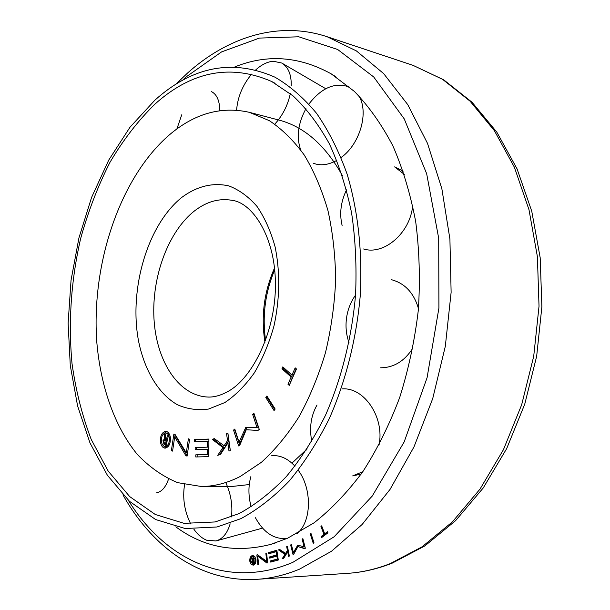 <?xml version="1.0" encoding="UTF-8"?>
<svg xmlns="http://www.w3.org/2000/svg" width="610" height="610" viewBox="0 0 610 610"><rect width="100%" height="100%" fill="white"/><g stroke="black" fill="none" stroke-linecap="round" stroke-linejoin="round"><path stroke-width="0.91" d="M240.218 476.494C227.095 483.166 214.102 486.498 201.247 486.483L177.617 482.64C162.702 476.456 149.214 466.978 137.136 454.198C114.398 426.314 100.49 385.955 96.761 341.661C91.286 263.695 119.873 177.731 169.183 135.039C194.361 113.559 221.087 105.987 249.353 112.324L269.292 120.65C282.056 129.106 293.723 140.575 304.283 155.07C313.99 171.181 321.882 189.679 327.951 210.572C332.801 232.54 335.37 255.689 335.652 280.02C334.57 304.596 331.177 328.805 325.481 352.641C318.55 375.798 309.758 397.125 299.121 416.615C287.615 434.694 275.041 449.928 261.377 462.327L240.218 476.494M201.247 486.483L231.922 486.475L249.276 484.553M170.487 438.857L169.328 437.522M169.29 437.454C168.665 434.694 167.46 433.214 165.668 433.001C162.466 433.771 161.078 436.768 161.498 441.998C162.107 444.781 163.32 446.276 165.135 446.482C168.329 445.696 169.71 442.685 169.29 437.454M169.755 435.044L167.01 433.047L165.668 433.001M162.42 444.576L165.76 448.106M170.266 436.882C170.8 443.424 169.077 447.183 165.081 448.167C162.817 447.908 161.299 446.04 160.529 442.563C160.011 436.028 161.749 432.276 165.752 431.323C167.986 431.583 169.496 433.435 170.266 436.882M166.4 439.703L167.346 435.692L168.284 436.234L166.072 445.559L164.014 444.354L162.969 440.755L163.854 441.266L164.288 442.822L165.524 443.546L166.08 441.213L164.593 440.412L163.861 441.228L162.977 440.71L164.517 438.849L164.25 433.725L165.379 434.373L165.63 439.261L167.453 439.734M166.225 444.904L164.014 444.354M165.348 444.393L164.311 442.837M166.538 443.577L165.524 443.546M167.094 441.243L166.08 441.213M167.132 441.083L165.699 440.512M164.067 440.74L162.977 440.71M165.615 438.88L164.517 438.849M164.403 440.45L165.615 438.941M194.247 441.8L194.27 439.68L208.91 439.055L208.773 456.631L195.779 456.974L195.802 454.839L207.461 454.511L207.507 449.296L195.169 449.707L195.185 447.58L207.522 447.145L207.568 441.259L194.247 441.8M195.596 441.747L195.619 439.718L194.27 439.68M195.619 439.718L208.91 439.154M197.137 456.936L197.152 454.869L195.802 454.839M197.152 454.869L207.461 454.511M208.826 449.334L207.507 449.296M196.519 449.661L196.542 447.61L195.185 447.58M196.542 447.61L207.522 447.145M208.894 441.304L207.568 441.259M257.054 427.694L252.67 414.426L253.951 413.374L259.265 429.402L257.969 430.446L246.249 429.745L239.905 444.942L238.647 445.948L233.546 430.08L234.789 429.059L239.029 442.212L245.792 427.381L258.419 427.747L254.035 414.495L252.67 414.426M258 430.424L246.249 429.745M239.722 445.087L234.903 430.134L233.546 430.08M245.304 427.778L246.661 427.839L240.386 442.25L239.029 442.212M246.661 427.839L247.149 427.442L245.792 427.381M247.149 427.442L258.419 427.747M282.804 366.877L291.976 375.089L295.179 367.838L296.475 368.989L289.239 385.383L287.95 384.216L291.13 377.018L281.965 368.791L282.804 366.877M296.193 368.737L293.341 375.196L291.976 375.089M283.825 367.784L283.33 368.905L292.495 377.125L289.597 384.575M289.315 384.315L287.95 384.216M292.495 377.125L291.13 377.018M283.33 368.905L281.965 368.791M275.156 409.028L274.058 410.591L265.815 397.567L266.898 396.004L275.156 409.028M274.752 409.6L267.18 397.651L265.815 397.567M267.18 397.651L267.577 397.072M227.911 433.199L230.336 450.546L228.986 451.057L227.865 442.997L220.622 454.244L217.732 455.35L222.917 447.542L212.272 439.406L214.308 438.598L224.122 445.735L227.53 440.603L226.569 433.733L227.911 433.199M230.275 450.569L229.223 443.035L227.865 442.997M219.585 454.641L224.282 447.58L222.917 447.542M224.282 447.58L213.622 439.452L212.272 439.406M213.622 439.452L214.827 438.971M227.53 440.603L228.887 440.649L225.479 445.773L224.122 445.735M228.887 440.649L227.927 433.779L226.569 433.733M188.399 438.826L189.634 439.23L187.087 456.12L185.852 455.693L174.719 436.813L172.569 451.103L171.372 450.691L173.865 434.061L175.07 434.45L186.286 452.811L188.399 438.826M187.148 455.723L185.852 455.693M174.719 436.813L176.061 436.859L187.163 455.655M172.63 450.721L171.372 450.691M175.139 434.564L174.796 436.813M187.583 452.833L186.286 452.811M166.416 431.415L162.809 434.732M165.135 446.482L166.477 446.512L169.374 444.69M291.938 463.158L307.188 448.876M342.34 175.512C325.328 145.188 304.23 126.712 279.029 120.094L249.353 112.324M168.573 478.987C165.729 487.245 161.665 491.889 156.366 492.903M211.426 91.614C216.809 94.283 219.608 100.635 219.821 110.654M176.885 128.962L181.742 114.787M358.627 95.587C369.286 111.584 360.136 144.082 341.12 157.51M336.834 160.338C328.332 165.035 320.463 165.996 313.243 163.221M300.677 149.885C296.239 137.097 298 123.357 305.953 108.664M308.919 104.02C321.79 87.451 335.37 81.831 349.675 87.169M412.939 347.967C404.643 361.067 393.885 367.677 380.663 367.792M349.012 342.645C346.205 334.776 345.382 326.533 346.541 317.917C347.776 309.415 350.773 301.82 355.538 295.133M391.246 279.654C404.743 283.147 413.816 292.785 418.468 308.568M287.447 538.302C274.607 539.896 263.932 533.041 255.415 517.737M251.167 506.887C248.293 496.243 248.194 486.132 250.885 476.562M271.473 455.792C279.769 454.869 287.607 458.339 294.973 466.177M298.221 470.226C312.411 489.067 311.634 522.305 296.864 533.666M362.79 471.721L352.664 475.907M311.794 441.426C309.171 427.976 310.909 415.829 317.017 405.002M342.5 388.867C364.46 387.388 384.765 417.697 379.031 445.041M412.688 205.41C410.53 232.677 384.071 255.521 363.575 248.979M342.111 225.456C339.305 213.637 340.784 201.757 346.549 189.832M394.617 166.881L404.308 174.376M255.826 69.822C261.644 64.591 267.454 61.732 273.257 61.236L281.774 63.036C288.324 66.986 291.473 74.611 291.237 85.911M290.307 93.597C287.813 105.316 282.636 115.496 274.782 124.143M236.588 110.143C237.671 96.891 242.704 84.874 251.671 74.084M230.145 523.822C227.309 533.369 222.581 539.08 215.963 540.956L206.721 540.246C201.994 538.348 197.716 534.665 193.881 529.205M190.716 523.959C184.433 511.218 182.39 498.103 184.578 484.599M225.746 482.541C230.824 493.582 232.738 505.049 231.495 516.929M239.242 513.513L215.101 521.954L184.09 523.35L155.268 514.489L129.701 496.593L108.183 471.08L91.218 439.429C82.213 415.837 75.815 390.553 72.018 363.59C68.213 321.935 71.08 280.28 80.627 238.617C88.092 211.632 97.844 186.263 109.876 162.504C123.113 140.018 138.188 120.513 155.1 103.975C191.822 71.156 230.702 63.669 271.724 81.519L293.174 95.983C306.662 108.755 318.725 124.684 329.339 143.769C338.916 164.509 346.335 187.583 351.604 212.989C355.47 239.394 356.789 266.73 355.546 294.996C351.848 337.46 341.432 378.909 325.458 415.349C313.906 438.559 300.875 458.972 286.342 476.562C271.229 492.3 255.529 504.615 239.242 513.513M240.942 518.63L217.046 526.979L185.226 528.534L155.657 519.552L129.442 501.298L107.383 475.243L89.99 442.929L77.577 405.863L70.28 365.497L68.122 323.186L71.05 280.242L78.934 237.908L91.576 197.442L108.717 160.117L129.983 127.246L154.887 100.177C192.607 66.299 232.608 58.621 274.881 77.142C289.857 85.842 303.772 97.935 316.636 113.422C328.66 130.784 338.825 151.028 347.128 174.17C358.009 210.58 362.63 252.426 360.236 295.797C356.377 339.213 345.641 381.563 329.232 418.742C317.383 442.418 304.016 463.211 289.132 481.122C273.654 497.12 257.588 509.624 240.942 518.63M234.957 66.856C267.226 53.909 299.312 56.25 331.238 73.879L354.387 91.424C368.859 106.353 381.692 124.501 392.886 145.874C402.897 168.901 410.515 194.224 415.723 221.857C419.398 250.428 420.267 279.799 418.346 309.964C414.792 340.083 408.586 369.248 399.71 397.453C389.462 424.629 377.193 449.326 362.904 471.553C347.723 492.018 331.466 509.091 314.119 522.785L287.546 538.256L270.741 544.394C235.399 553.369 203.755 547.521 175.817 526.834M255.285 559.256L252.708 556.419C250.923 556.915 250.184 558.562 250.489 561.368L253.074 564.212C254.858 563.716 255.598 562.062 255.285 559.256M254.919 556.716L252.708 556.419M251.953 563.876L253.661 565.081M255.887 558.989C256.276 562.496 255.354 564.563 253.127 565.188L251.129 564.25L249.894 561.635C249.505 558.12 250.435 556.061 252.67 555.451L254.652 556.389L255.887 558.989M252.86 560.895L253.325 560.117L252.25 560.171L251.206 557.593L251.945 557.517L252.944 559.972L254.019 559.919L253.447 559.919L253.28 557.471L253.897 557.41L253.28 557.471M253.897 557.41L254.286 563.099L252.83 563.251L251.709 561.741L252.296 561.68L251.709 561.741L252.25 560.171M253.668 563.16L252.929 562.328M252.296 561.68L252.784 562.336L253.63 562.252L253.531 560.826L251.709 561.718M253.836 562.283L252.814 562.336M252.784 562.336L253.63 562.252M254.126 560.796L253.531 560.826M251.96 557.555L251.206 557.593M252.944 559.972L253.447 559.919M268.491 553.857L268.316 552.668L276.841 550.235L278.29 560.003L270.718 562.107L270.543 560.91L277.344 559.019L276.909 556.114L269.719 558.135L269.551 556.945L276.734 554.917L276.246 551.646L268.491 553.857M269.536 553.56L269.399 552.622L268.316 552.668M269.399 552.622L276.879 550.479M271.763 561.818L271.625 560.857L270.543 560.91M271.625 560.857L278.145 559.042M278.137 558.973L277.344 559.019M277.71 556.076L276.909 556.114M270.771 557.845L270.627 556.892L269.551 556.945M270.627 556.892L277.542 554.947M277.527 554.879L276.734 554.917M277.047 551.608L276.246 551.646M304.146 547.002L302.118 539.057L302.888 538.66L305.335 548.26L304.565 548.649L297.932 546.591L293.784 554.093L293.029 554.475L290.642 544.951L291.389 544.57L293.372 552.454L297.756 545.218L305 546.964M302.979 539.019L302.118 539.057M305.038 548.405L297.932 546.591M293.951 553.788L293.616 552.446M291.481 544.921L290.642 544.951M298.488 545.424L294.462 552.408L293.372 552.454M298.176 545.34L297.459 545.37M321.668 525.835L324.703 533.826L327.494 531.699L327.921 532.827L321.623 537.624L321.195 536.503L323.963 534.39L320.936 526.399L321.668 525.835M327.722 532.317L325.793 533.788L324.703 533.826M324.848 533.826L325.046 534.352L322.286 536.464L322.476 536.975M322.286 536.464L321.195 536.503M325.046 534.352L323.963 534.39M321.874 526.377L320.936 526.399M314.005 542.816L313.25 543.304L310.254 533.963L311.001 533.468L314.005 542.816M311.153 533.933L310.254 533.963M287.44 546.354L289.353 556.061L288.583 556.358L287.699 551.844L283.787 558.196L282.125 558.836L284.939 554.421L278.442 549.884L279.624 549.419L285.594 553.4L287.432 550.51L286.677 546.651L287.44 546.354M288.515 551.806L287.699 551.844M283.513 558.303L286.021 554.368L284.939 554.421M286.021 554.368L279.517 549.831L278.442 549.884M279.517 549.831L279.975 549.656M288.316 550.777L286.677 553.346L285.594 553.4M288.255 550.472L287.432 550.51M287.493 546.621L286.677 546.651M265.853 553.247L266.616 553.102L267.622 562.893L266.86 563.03L257.748 556.16L258.594 564.502L257.847 564.639L256.856 554.932L257.603 554.787L266.684 561.352L265.853 553.247L266.623 553.209M257.748 556.16L258.823 556.106L267.607 562.717M257.946 555.039L258.06 556.145M257.74 554.886L256.856 554.932M267.462 561.307L266.684 561.352M253.211 555.496L251.633 556.869M253.074 564.212L255.247 563.686M206.889 396.988C177.929 395.066 156.213 360.525 153.972 318.58C151.631 276.62 168.398 231.076 194.842 210.648C206.859 201.498 219.303 198.059 232.174 200.339C252.037 202.65 275.285 236.2 275.392 283.574C276.116 330.277 252.967 377.895 228.125 391.376C220.469 395.646 213.386 397.514 206.889 396.988M224.838 402.562L208.544 409.051C197.617 410.538 187.201 409.081 177.304 404.704C158.242 393.686 144.341 370.018 138.485 340.723C128.801 288.683 147.689 224.419 182.108 197.167C197.228 186.126 212.791 182.367 228.819 185.89C239.082 189.794 248.453 196.603 256.94 206.333C264.671 217.61 270.718 231.098 275.087 246.775C280.249 272.136 279.891 298.481 274.02 325.816C269.162 343.14 262.613 358.81 254.37 372.817C245.373 385.467 235.529 395.387 224.838 402.562M264.969 342.218C260.859 316.552 264.038 291.816 274.508 268.019M166.164 440.527L164.822 440.481M392.1 563.198L424.812 545.95L455.594 520.665L483.265 487.916L506.658 448.647L524.737 404.201L536.663 356.255L541.878 306.754L540.186 257.74L531.745 211.182L517.051 168.848L496.837 132.179L472.048 102.259L443.714 79.834L412.993 65.331L442.547 79.315L470.058 101.168L494.382 130.677L514.375 167.209L528.992 209.703L537.395 256.658L539.026 306.228L533.704 356.339L521.641 404.842L503.425 449.707L479.971 489.159L452.437 521.84L422.074 546.819L390.164 563.648C375.89 569.206 361.722 572.439 347.677 573.347L257.329 579.294C271.252 578.402 285.335 575.009 299.586 569.122L331.543 551.219L362.126 524.486L390.042 489.403L413.969 446.939L432.719 398.597L445.315 346.312L451.125 292.335L449.913 239.044L441.853 188.719L427.511 143.38L407.762 104.63L383.659 73.604L356.385 50.904L327.097 36.722C277.992 20.458 227.133 37.431 187.377 73.192L175.688 84.432M182.276 80.566L186.759 76.456L221.567 51.911L259.41 38.087L298.755 36.791L337.643 49.479L373.694 76.936L404.247 118.897L426.664 173.728L438.697 238.274L438.918 308.05L427.076 377.735L404.155 441.953L372.245 496.067L334.12 536.785L292.808 562.367C226.851 590.366 164.364 558.943 128.314 500.246M274.698 269.841C265.152 292.556 262.117 316.11 265.609 340.502M164.593 440.412L165.935 440.458M306.014 450.691L305.389 450.782M361.15 474.069L353.708 475.678M403.202 171.128L395.57 167.353M325.748 88.724L282.293 63.333M262.506 528.123L216.519 540.803M275.118 83.318L271.724 81.519M391.826 563.304C377.079 569.046 362.355 572.393 347.677 573.347M122.923 494.832C152.142 547.147 200.454 582.916 257.329 579.294M335.858 76.746L331.238 73.879M275.933 542.786L270.741 544.394M412.993 65.331L327.097 36.722"/></g></svg>
